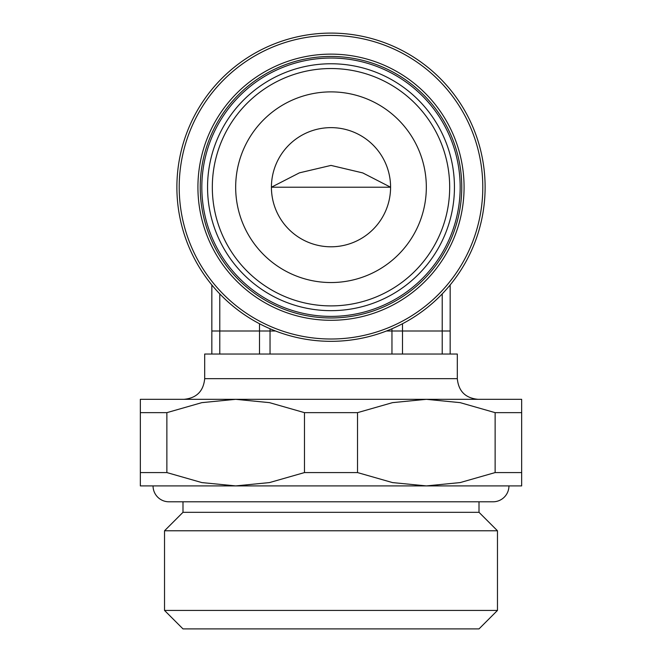 <?xml version="1.0" encoding="UTF-8"?>
<svg xmlns="http://www.w3.org/2000/svg" width="662" height="662" viewBox="0 0 662 662"><rect width="100%" height="100%" fill="white"/><g stroke="black" fill="none" stroke-linecap="round" stroke-linejoin="round"><path stroke-width="0.99" d="M270.038 354.038L270.038 328.757M331 63.767A123.446 123.446 0 0 0 207.554 187.214A123.446 123.446 0 0 0 331 310.66A123.446 123.446 0 0 0 454.446 187.214A123.446 123.446 0 0 0 331 63.767M331 68.534A118.68 118.68 0 0 0 212.32 187.214A118.68 118.68 0 0 0 331 305.894A118.68 118.68 0 0 0 449.68 187.214A118.68 118.68 0 0 0 331 68.534M331 56.452A130.762 130.762 0 0 0 200.238 187.214A130.762 130.762 0 0 0 331 317.975A130.762 130.762 0 0 0 461.762 187.214A130.762 130.762 0 0 0 331 56.452M331 58.041A129.173 129.173 0 0 0 201.827 187.214A129.173 129.173 0 0 0 331 316.386A129.173 129.173 0 0 0 460.173 187.214A129.173 129.173 0 0 0 331 58.041M485.114 187.214A154.114 154.114 0 0 0 331 33.1A154.114 154.114 0 0 0 176.886 187.214A154.114 154.114 0 0 0 331 341.327A154.114 154.114 0 0 0 485.114 187.214M450.16 354.038L204.69 354.038L204.69 378.664L457.31 378.664L457.31 354.038L450.16 354.038L450.16 284.95M521.656 412.649L521.656 472.577L495.126 472.577L495.126 412.649L521.656 412.649L521.656 399.318L140.344 399.318L140.344 412.649L166.874 412.649L166.874 472.577L140.344 472.577L140.344 485.908L235.672 485.908L201.844 482.581L166.874 472.577M140.344 472.577L140.344 412.649M182.993 501.796L182.993 512.314L164.532 530.775L164.532 610.438L182.993 628.9L479.007 628.9L497.468 610.438L497.468 530.775L479.007 512.314L479.007 501.796M153.054 485.908A15.888 15.888 0 0 0 168.942 501.796L493.058 501.796A15.888 15.888 0 0 0 508.946 485.908M331 282.542A95.328 95.328 0 0 1 235.672 187.214A95.328 95.328 0 0 1 331 91.886A95.328 95.328 0 0 1 426.328 187.214A95.328 95.328 0 0 1 331 282.542M331 127.634A59.58 59.58 0 0 0 271.42 187.214A59.58 59.58 0 0 0 331 246.794A59.58 59.58 0 0 0 390.58 187.214A59.58 59.58 0 0 0 331 127.634M271.42 187.214L299.414 172.848L331 165.409L362.768 172.923L390.58 187.214L271.42 187.214M182.993 512.314L479.007 512.314M164.532 610.438L497.468 610.438M164.532 530.775L497.468 530.775M304.47 412.649L357.53 412.649L357.53 472.577L304.47 472.577L304.47 412.649L269.5 402.645L235.672 399.318L201.844 402.645L166.874 412.649M304.47 472.577L269.5 482.581L235.672 485.908L426.328 485.908L392.5 482.581L357.53 472.577M495.126 472.577L460.156 482.581L426.328 485.908L521.656 485.908L521.656 472.577M357.53 412.649L392.5 402.645L426.328 399.318L460.156 402.645L495.126 412.649M402.496 354.038L402.496 323.743M391.962 354.038L391.962 328.757M259.504 354.038L259.504 323.743M211.84 354.038L211.84 284.95M211.84 331L275.533 331M331 33.1A154.114 154.114 0 0 0 176.886 187.214A154.114 154.114 0 0 0 331 341.327M331 320.292A133.079 133.079 0 0 0 464.079 187.214A133.079 133.079 0 0 0 331 54.135A133.079 133.079 0 0 0 197.921 187.214A133.079 133.079 0 0 0 331 320.292M331 35.417A151.797 151.797 0 0 0 179.203 187.214A151.797 151.797 0 0 0 331 339.01A151.797 151.797 0 0 0 482.797 187.214A151.797 151.797 0 0 0 331 35.417M442.216 354.038L442.216 293.903M450.16 331L386.467 331M219.784 354.038L219.784 293.903M204.69 378.664C203.466 391.209 196.581 398.094 184.036 399.318M457.31 378.664C458.534 391.209 465.419 398.094 477.964 399.318"/></g></svg>
